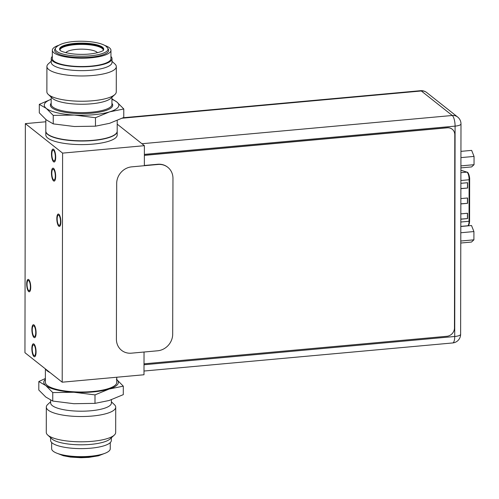 <?xml version="1.0" encoding="UTF-8"?>
<svg xmlns="http://www.w3.org/2000/svg" width="499" height="499" viewBox="0 0 499 499"><rect width="100%" height="100%" fill="white"/><g stroke="black" fill="none" stroke-linecap="round" stroke-linejoin="round"><path stroke-width="0.75" d="M144.361 165.705L144.392 145.677L117.209 124.151M144.392 145.677L62.6 153.118L25.349 123.627L24.95 352.706L62.2 382.197L143.993 374.755L144.036 352.02M45.827 121.768L25.349 123.627M45.802 134.898A35.691 9.656 0.1 0 0 47.729 138.036A35.691 9.656 0.1 0 0 87.344 144.492A35.691 9.656 0.1 0 0 117.19 135.023L117.196 131.437A35.691 9.656 -179.9 0 1 87.35 140.905A35.691 9.656 -179.9 0 1 47.736 134.443A35.691 9.656 0.1 0 1 45.808 131.312L45.802 134.898M62.2 382.197L62.6 153.118M58.845 215.269A5.158 1.609 84.8 0 1 60.491 220.826A5.158 1.609 84.8 0 1 59.306 225.367A5.158 1.609 84.8 0 1 58.832 225.199A5.158 1.609 84.8 0 1 57.185 219.641A5.158 1.609 84.8 0 1 58.371 215.1A5.158 1.609 84.8 0 1 58.845 215.269M28.717 280.631A5.158 1.609 84.8 0 1 30.364 286.189A5.158 1.609 84.8 0 1 29.179 290.73A5.158 1.609 84.8 0 1 28.705 290.555A5.158 1.609 84.8 0 1 27.058 284.998A5.158 1.609 84.8 0 1 28.243 280.463A5.158 1.609 84.8 0 1 28.717 280.631M53.599 150.355A5.395 1.684 -95.2 0 0 53.106 150.174A5.395 1.684 -95.2 0 0 51.859 154.927A5.395 1.684 -95.2 0 0 53.58 160.74A5.395 1.684 -95.2 0 0 54.079 160.915A5.395 1.684 -95.2 0 0 55.32 156.168A5.395 1.684 -95.2 0 0 53.599 150.355M33.951 355.475A5.395 1.684 -95.2 0 0 34.45 355.65A5.395 1.684 -95.2 0 0 35.691 350.903A5.395 1.684 -95.2 0 0 33.969 345.09A5.395 1.684 -95.2 0 0 33.47 344.909A5.395 1.684 -95.2 0 0 32.229 349.662A5.395 1.684 -95.2 0 0 33.951 355.475M53.568 169.442A5.395 1.684 -95.2 0 0 53.069 169.267A5.395 1.684 -95.2 0 0 51.827 174.014A5.395 1.684 -95.2 0 0 53.549 179.827A5.395 1.684 -95.2 0 0 54.048 180.008A5.395 1.684 -95.2 0 0 55.289 175.255A5.395 1.684 -95.2 0 0 53.568 169.442M34.001 325.997A5.395 1.684 -95.2 0 0 33.502 325.822A5.395 1.684 -95.2 0 0 32.26 330.569A5.395 1.684 -95.2 0 0 33.982 336.382A5.395 1.684 -95.2 0 0 34.481 336.563A5.395 1.684 -95.2 0 0 35.722 331.81A5.395 1.684 -95.2 0 0 34.001 325.997M58.851 214.239A6.225 1.946 -95.2 0 0 58.277 214.034A6.225 1.946 -95.2 0 0 56.842 219.516A6.225 1.946 -95.2 0 0 58.826 226.228A6.225 1.946 -95.2 0 0 59.406 226.434A6.225 1.946 -95.2 0 0 60.834 220.951A6.225 1.946 -95.2 0 0 58.851 214.239M28.724 279.602A6.225 1.946 -95.2 0 0 28.144 279.396A6.225 1.946 -95.2 0 0 26.715 284.879A6.225 1.946 -95.2 0 0 28.699 291.591A6.225 1.946 -95.2 0 0 29.273 291.796A6.225 1.946 -95.2 0 0 30.707 286.314A6.225 1.946 -95.2 0 0 28.724 279.602M53.58 161.807A6.506 2.033 84.8 0 1 51.503 154.796A6.506 2.033 84.8 0 1 53 149.07A6.506 2.033 84.8 0 1 53.605 149.282A6.506 2.033 84.8 0 1 55.676 156.293A6.506 2.033 84.8 0 1 54.179 162.025A6.506 2.033 84.8 0 1 53.58 161.807M53.549 180.9A6.506 2.033 84.8 0 1 51.472 173.889A6.506 2.033 84.8 0 1 52.969 168.157A6.506 2.033 84.8 0 1 53.568 168.375A6.506 2.033 84.8 0 1 55.645 175.386A6.506 2.033 84.8 0 1 54.148 181.112A6.506 2.033 84.8 0 1 53.549 180.9M33.982 337.455A6.506 2.033 84.8 0 1 31.905 330.444A6.506 2.033 84.8 0 1 33.402 324.712A6.506 2.033 84.8 0 1 34.001 324.93A6.506 2.033 84.8 0 1 36.078 331.941A6.506 2.033 84.8 0 1 34.581 337.667A6.506 2.033 84.8 0 1 33.982 337.455M33.944 356.542A6.506 2.033 84.8 0 1 31.874 349.531A6.506 2.033 84.8 0 1 33.371 343.805A6.506 2.033 84.8 0 1 33.969 344.017A6.506 2.033 84.8 0 1 36.047 351.028A6.506 2.033 84.8 0 1 34.55 356.76A6.506 2.033 84.8 0 1 33.944 356.542M116.76 379.521A37.282 10.086 -179.9 0 1 109.156 389.039L95.003 394.89L73.883 392.251A37.282 10.086 0.1 0 0 109.156 389.039L123.303 386.164L123.284 394.64L109.131 400.491L94.985 403.367L73.864 403.703L52.751 401.059L45.777 397.029L38.803 390.025L38.822 381.542L45.378 378.485M38.822 381.542L45.796 385.577L52.763 392.582L73.883 392.251A37.282 10.086 -179.9 0 1 45.796 385.577A37.282 10.086 -179.9 0 1 45.378 379.396M45.397 368.892L45.372 382.303A35.691 9.656 0.1 0 0 47.293 385.44A35.691 9.656 0.1 0 0 86.913 391.896A35.691 9.656 0.1 0 0 116.754 382.427L116.766 377.232M116.329 379.159L123.303 386.164M52.763 392.582L52.751 401.059M95.003 394.89L94.985 403.367M50.655 400.136L50.649 402.93A30.377 8.215 -179.9 0 0 52.289 405.6A30.377 8.215 0.1 0 0 86.009 411.095A30.377 8.215 0.1 0 0 111.408 403.036L111.408 399.749M114.277 435.116L110.117 438.939A30.377 8.215 0.1 0 1 81.643 444.796A30.377 8.215 0.1 0 1 52.227 439.195A30.377 8.215 -179.9 0 1 51.809 438.839L47.667 434.997A34.699 9.387 -179.9 0 0 48.147 435.409A34.699 9.387 0.1 0 0 81.749 441.802A34.699 9.387 0.1 0 0 114.277 435.116A34.699 9.387 0.1 0 0 115.674 432.477L115.718 407.203A34.699 9.387 0.1 0 1 86.707 416.409A34.699 9.387 0.1 0 1 48.191 410.128A34.699 9.387 -179.9 0 1 46.32 407.084A34.699 9.387 -179.9 0 1 47.723 404.452L50.649 401.751M115.718 407.203A34.699 9.387 0.1 0 0 114.327 404.564L111.408 401.857M47.667 434.997A34.699 9.387 -179.9 0 1 46.276 432.359L46.32 407.084M50.586 437.704L50.586 440.349A30.377 8.215 -179.9 0 0 52.22 443.012A30.377 8.215 0.1 0 0 85.94 448.514A30.377 8.215 0.1 0 0 111.339 440.455L111.346 437.81M51.653 442.507L51.64 448.67A29.31 7.928 0.1 0 0 53.218 451.246A29.31 7.928 0.1 0 0 85.753 456.548A29.31 7.928 0.1 0 0 110.254 448.776L110.267 442.613M45.765 369.191A35.691 9.656 -179.9 0 0 47.318 370.932A35.691 9.656 0.1 0 0 50.031 372.566M51.179 99.251L39.302 104.36L39.29 112.836L46.257 119.841L53.231 123.877L74.351 126.515L95.471 126.185L109.618 123.309L123.771 117.458L123.783 108.975L116.816 101.971L111.938 98.864M39.302 104.36L46.276 108.389L53.243 115.394L74.37 115.063L95.484 117.708L109.637 111.857L123.783 108.975M53.231 123.877L53.243 115.394M95.471 126.185L95.484 117.708M51.179 99.282A37.282 10.086 0.1 0 0 46.276 108.389A37.282 10.086 0.1 0 0 74.37 115.063A37.282 10.086 0.1 0 0 109.637 111.857A37.282 10.086 0.1 0 0 116.816 101.971A37.282 10.086 0.1 0 0 111.938 99.388M114.87 94.548L110.716 98.378A30.377 8.215 -179.9 0 1 82.241 104.235A30.377 8.215 -179.9 0 1 52.825 98.634A30.377 8.215 0.1 0 1 52.407 98.272L48.26 94.436A34.699 9.387 0.1 0 0 48.74 94.841A34.699 9.387 -179.9 0 0 82.341 101.241A34.699 9.387 -179.9 0 0 114.87 94.548A34.699 9.387 -179.9 0 0 116.273 91.916L116.317 66.641A34.699 9.387 -179.9 0 1 87.3 75.848A34.699 9.387 -179.9 0 1 48.783 69.567A34.699 9.387 0.1 0 1 46.912 66.523L46.869 91.797A34.699 9.387 0.1 0 0 48.26 94.436M112.001 61.296L114.92 64.003A34.699 9.387 -179.9 0 1 116.317 66.641M51.247 61.19L48.316 63.884A34.699 9.387 0.1 0 0 46.912 66.523M51.241 62.369A30.377 8.215 0.1 0 0 52.882 65.032A30.377 8.215 -179.9 0 0 86.601 70.534A30.377 8.215 -179.9 0 0 112.001 62.475L112.007 58.651A30.377 8.215 -179.9 0 1 86.608 66.716A30.377 8.215 -179.9 0 1 52.888 61.215A30.377 8.215 0.1 0 1 51.247 58.545L51.241 62.369M110.94 56.493A30.377 8.215 -179.9 0 1 112.007 58.651M52.326 56.387A30.377 8.215 0.1 0 0 51.247 58.545M104.952 45.509A29.31 7.928 -179.9 0 1 109.368 47.754A29.31 7.928 -179.9 0 1 110.953 50.33L110.934 58.651A29.31 7.928 -179.9 0 1 86.433 66.429A29.31 7.928 -179.9 0 1 53.898 61.121A29.31 7.928 0.1 0 1 52.32 58.551L52.333 50.224A29.31 7.928 -179.9 0 1 58.352 45.428M110.953 50.33A29.31 7.928 -179.9 0 1 86.446 58.102A29.31 7.928 -179.9 0 1 53.917 52.8A29.31 7.928 -179.9 0 1 52.333 50.224M54.971 49.045A27.033 7.31 0.1 0 0 56.069 52.607A27.033 7.31 -179.9 0 0 88.229 57.379A27.033 7.31 -179.9 0 0 108.32 49.139L107.622 47.985A26.322 7.117 -179.9 0 1 88.061 56.007A26.322 7.117 -179.9 0 1 56.743 51.36A26.322 7.117 0.1 0 1 55.676 47.892L54.971 49.045M103.237 50.305A21.694 5.869 0.1 0 0 103.337 49.75A21.694 5.869 0.1 0 0 102.17 47.842A21.694 5.869 0.1 0 0 74.619 44.149A21.694 5.869 0.1 0 0 59.949 49.669A21.694 5.869 0.1 0 0 60.048 50.231M103.312 50.031A21.694 5.869 -179.9 0 0 74.619 44.717A21.694 5.869 0.1 0 0 59.974 49.956M65.818 52.669A16.099 4.354 -179.9 0 1 76.422 49.382A16.099 4.354 -179.9 0 1 96.868 52.127A16.099 4.354 -179.9 0 1 97.455 52.726M117.215 120.515L117.196 131.206A35.691 9.656 -179.9 0 1 87.35 140.674A35.691 9.656 -179.9 0 1 47.736 134.212A35.691 9.656 0.1 0 1 45.808 131.081L45.827 119.498M460.827 213.865L467.557 213.254L467.544 218.593L460.82 219.211M460.883 183.32L467.607 182.709L467.6 188.054L460.87 188.666M460.858 198.59L467.582 197.978L467.575 203.324L460.845 203.935M467.544 218.593L460.82 219.092M467.426 213.26L467.42 218.493M467.6 188.054L460.87 188.553M467.482 182.721L467.469 187.948M467.575 203.324L460.845 203.823M467.451 197.991L467.444 203.224M426.72 92.54A8.726 8.726 0 0 0 420.514 90.693A8.726 2.726 84.8 0 1 421.318 90.98A8.726 7.947 -51.6 0 1 426.72 92.54L457.677 117.047A8.726 7.947 128.4 0 0 452.275 115.487A8.726 2.726 84.8 0 1 455.088 126.128L144.379 154.391M144.011 364.763L454.72 336.494L455.088 126.128A8.726 2.358 0.1 0 0 460.989 123.902L460.621 334.274A8.726 2.358 -179.9 0 1 454.72 336.494A8.726 2.726 84.8 0 1 452.687 342.95L143.999 371.031M460.908 167.889L471.617 166.916L474.038 164.689L474.05 156.424L471.649 150.386L460.939 151.359M474.05 156.424L460.926 157.615M474.038 164.689L460.914 165.88M460.777 243.025L471.486 242.052L473.907 239.826L473.919 231.561L471.518 225.523L460.808 226.496M473.919 231.561L460.795 232.752M473.907 239.826L460.783 241.023M144.011 363.833L446.942 336.276A7.934 7.223 128.4 0 0 454.464 327.955L454.801 134.767A7.934 7.223 128.4 0 0 452.219 129.229A7.934 7.223 128.4 0 0 447.31 127.813L447.204 127.732A7.934 7.223 -51.6 0 1 452.113 129.147A7.934 7.223 -51.6 0 1 452.169 129.191M447.204 127.732L144.379 155.283M447.31 127.813L144.379 155.37M167.676 167.202A15.862 14.446 128.4 0 0 167.545 167.096A15.862 14.446 128.4 0 0 157.728 164.265L144.361 165.481M116.685 183.495L116.41 339.264A15.862 14.446 128.4 0 0 121.575 350.335A15.862 14.446 128.4 0 0 131.393 353.173L157.659 350.785A15.862 14.446 128.4 0 0 172.691 334.143L172.966 178.374A15.862 14.446 128.4 0 0 167.801 167.302A15.862 14.446 128.4 0 0 157.983 164.464L131.717 166.853A15.862 14.446 128.4 0 0 116.685 183.495M46.051 369.416A35.691 9.656 0.1 0 0 47.318 370.701A35.691 9.656 -179.9 0 0 49.226 371.93M49.563 372.192A35.454 9.587 -179.9 0 1 47.548 370.907M60.672 454.414A26.322 7.117 0.1 0 0 101.203 454.483M51.172 103.237A31.169 8.433 0.1 0 0 52.058 107.865A31.169 8.433 0.1 0 0 90.094 113.304A31.169 8.433 0.1 0 0 111.926 103.343M51.185 97.143L51.172 104.366A30.377 8.215 0.1 0 0 52.807 107.029A30.377 8.215 0.1 0 0 86.527 112.531A30.377 8.215 0.1 0 0 111.926 104.472L111.938 97.249M102.52 47.193A22.062 5.969 -179.9 0 1 103.412 50.1C104.503 50.443 96.126 54.578 81.293 54.36C67.421 54.385 59.518 50.655 60.279 50.43L59.874 50.025A22.062 5.969 0.1 0 1 76.272 43.301A22.062 5.969 0.1 0 1 102.52 47.193M460.901 170.552L461.563 170.49A0.792 0.749 -72.6 0 1 461.837 170.521L461.313 170.465A6.107 1.909 84.8 0 1 461.563 170.49L466.833 172.143L460.901 172.679M461.837 170.521L467.108 172.174A0.792 0.749 107.4 0 0 466.833 172.143A6.107 1.909 84.8 0 1 467.145 172.317A6.107 1.909 84.8 0 1 469.116 179.759L469.609 179.49M469.534 220.995L469.041 221.269A6.107 1.909 84.8 0 1 467.619 225.785L460.808 226.403M460.889 180.507L469.116 179.759L469.041 221.269L460.814 222.018M122.305 118.188L421.318 90.98L452.275 115.487L141.928 143.724M49.707 372.304L45.952 369.335M104.241 453.572L98.422 455.824L88.647 457.408L80.957 457.726L70.521 457.09L63.354 455.737L57.635 453.491M107.622 47.985L106.056 46.27C97.673 39.839 62.543 38.729 55.676 47.892M467.108 172.174C468.318 171.918 469.908 177.02 469.653 179.559L469.578 221.069C469.422 224.157 468.767 225.729 467.619 225.785M461.313 170.465L460.901 170.502M420.514 90.693L123.203 117.739M460.989 123.902A8.726 8.726 0 0 0 457.677 117.047M452.687 342.95A8.726 8.726 0 0 0 460.621 334.274"/></g></svg>
